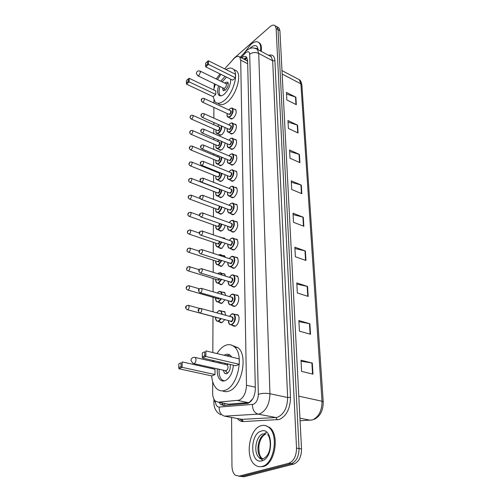 <?xml version="1.0" encoding="UTF-8"?>
<svg xmlns="http://www.w3.org/2000/svg" width="502" height="502" viewBox="0 0 502 502"><rect width="100%" height="100%" fill="white"/><g stroke="black" fill="none" stroke-linecap="round" stroke-linejoin="round"><path stroke-width="0.75" d="M224.689 319.705L222.179 322.535L219.769 322.278L219.355 321.788M224.84 299.863L222.141 303.202L219.707 302.988L219.305 302.499M224.959 280.555L222.104 284.37L219.656 284.201L219.255 283.712M225.04 261.762L222.066 266.022L219.606 265.903L219.211 265.407M225.097 243.451L222.035 248.139L219.562 248.07L219.173 247.574M225.134 225.618C224.513 227.971 223.472 229.671 221.997 230.707L219.518 230.682L219.136 230.186M225.147 208.23C224.589 210.721 223.528 212.547 221.966 213.708L219.481 213.726L219.104 213.231M225.141 191.281C224.658 193.885 223.585 195.83 221.934 197.123L219.443 197.192L219.073 196.696M225.116 174.746C224.72 177.444 223.647 179.509 221.903 180.94L219.412 181.053L219.048 180.557M225.078 158.613C224.783 161.387 223.716 163.564 221.871 165.139L219.38 165.302L219.023 164.807M225.015 142.863C224.846 145.687 223.785 147.971 221.84 149.715L219.349 149.929L219.004 149.427M224.934 127.477C224.909 130.325 223.867 132.716 221.809 134.655L219.324 134.912L218.979 134.41M235.043 257.099L237.258 257.457C239.059 261.122 238.212 264.629 234.716 267.974L232.106 267.817L231.698 267.309M234.949 238.958L237.063 239.322C238.789 242.861 237.935 246.294 234.516 249.619L231.899 249.513L231.497 248.998M234.861 221.282L236.881 221.646C238.519 225.065 237.666 228.423 234.321 231.729L231.692 231.673L231.303 231.165M234.767 204.057L236.693 204.421C238.262 207.715 237.408 211.009 234.133 214.298L231.497 214.298L231.115 213.783M235.131 275.717L237.446 276.069C239.341 279.871 238.5 283.454 234.923 286.824L232.326 286.617L231.911 286.109M235.294 314.484L237.841 314.81C240.376 316.844 238.645 324.731 235.35 326.074L232.79 325.767L232.363 325.265M235.212 294.837L237.641 295.182C240.075 297.153 238.343 304.777 235.137 306.182L232.552 305.925L232.137 305.423M234.666 187.259L236.511 187.616C238.011 190.804 237.157 194.036 233.945 197.305L231.309 197.349L230.933 196.834M234.572 170.868L236.335 171.226C237.766 174.313 236.906 177.482 233.763 180.733L231.127 180.827L230.757 180.312M234.472 154.886L236.153 155.237C237.528 158.218 236.668 161.33 233.587 164.562L230.951 164.706L230.587 164.192M234.365 139.28L235.984 139.625C237.295 142.518 236.436 145.567 233.411 148.787L230.782 148.981L230.424 148.466M234.265 124.044L235.808 124.383C237.063 127.188 236.21 130.187 233.248 133.381L230.619 133.626L230.267 133.112M234.158 109.172L235.639 109.499C236.844 112.216 235.99 115.165 233.079 118.34L230.462 118.641L230.117 118.121M226.283 403.708L228.579 404.16L248.132 402.585L249.387 402.284L252.826 398.726M212.71 381.771L212.66 392.978C212.697 396.705 213.601 399.416 215.371 401.117L218.383 402.165L239.096 400.207C243.677 397.766 246.137 392.784 246.488 385.272L240.696 60.158L239.699 56.971C238.18 55.659 236.178 56.293 233.694 58.885L224.645 68.856M247.618 60.792L246.526 60.365L247.637 61.42M214.36 83.771L213.977 88.396M213.927 100.187L213.915 103.023M213.896 107.415L213.852 118.108M213.833 122.519L213.821 124.703M213.802 128.958L213.783 133.563M213.764 137.994L213.758 139.725M213.739 143.992L213.714 149.401M213.695 153.85L213.689 155.105M213.67 159.398L213.645 165.641M213.626 170.103L213.62 170.862M213.601 175.173L213.57 182.289M213.532 191.331L213.501 199.363M213.463 207.897L213.425 216.883M213.388 224.883L213.344 234.867M213.312 242.303L213.262 253.328M213.237 260.168L213.181 272.297M213.155 278.51L213.099 291.781M213.074 297.335L213.011 311.805M212.992 316.668L212.835 352.561M212.804 360.417L212.798 361.54M220.039 73.932L216.211 78.946M222.235 311.265L224.614 311.554L225.781 315.331M222.323 292.164L224.595 292.465L225.687 295.483M222.399 273.559L224.57 273.866L225.555 276.15M222.468 255.424L224.551 255.744L225.367 257.306M222.53 237.753L224.526 238.073L225.084 238.921M223.114 220.391L224.557 220.911M219.079 402.297L220.66 404.461L223.66 405.503L247.938 403.401C252.556 400.985 255.029 396.022 255.336 388.51L247.605 60.334L246.589 57.172C245.365 56.036 243.715 56.306 241.644 57.981M231.547 61.25L234.064 58.226L269.875 26.832C272.109 24.962 273.879 24.617 275.184 25.797L276.15 28.57L296.525 448.123C296.381 456.13 293.789 461.187 288.757 463.296L239.203 476.116L235.356 475.237C233.204 473.348 232.068 470.255 231.962 465.969L231.579 417.438M277.801 27.271L278.936 27.911L279.915 30.685L301.533 448.957C301.413 456.927 298.828 461.953 293.789 464.055L244.116 476.762L238.833 476.191L241.663 476.436L291.279 463.679L241.663 476.436L239.203 476.116M301.533 448.957L299.035 448.543C298.903 456.525 296.318 461.57 291.279 463.679C296.318 461.57 298.903 456.525 299.035 448.543L278.039 29.631L299.035 448.543L296.525 448.123M275.931 26.217L277.066 26.857L278.039 29.631L277.066 26.857L275.931 26.217M243.627 59.004L246.865 57.51M223.905 405.484L221.558 402.786M286.523 94.006L295.873 97.175L286.435 92.393L286.849 99.942L296.337 104.686L295.873 97.175M288.054 122.093L297.598 125.161L287.966 120.53L288.399 128.43L298.088 133.011L297.598 125.161M289.654 151.491L299.412 154.434L289.566 149.979L290.018 158.249L299.92 162.654L299.412 154.434M291.323 182.282L301.307 185.094L291.248 180.833L291.718 189.505L301.834 193.709L301.307 185.094M301.056 361.208L312.3 363.065L301.005 360.21L301.614 371.405L312.984 374.153L312.3 363.065M298.903 321.656L309.872 323.752L298.847 320.546L299.424 331.157L310.525 334.269L309.872 323.752M296.864 284.132L307.569 286.441L296.801 282.921L297.347 292.992L308.184 296.425L307.569 286.441M294.925 248.49L305.373 250.981L294.856 247.185L295.377 256.754L305.963 260.475L305.373 250.981M293.08 214.58L303.29 217.24L293.005 213.199L293.501 222.304L303.848 226.283L303.29 217.24M244.116 476.762L241.286 476.517M261.002 425.74C263.795 424.874 266.374 425.407 268.752 427.34C278.999 434.606 274.111 464.262 262.088 466.452C259.478 467.098 257.087 466.553 254.903 464.808C244.618 457.309 249.262 428.652 261.002 425.74M265.326 425.552L269.674 427.509C279.928 434.77 275.052 464.4 263.023 466.584L259.427 466.697M217.027 353.565C219.412 349.656 222.116 346.982 225.134 345.545C228.586 344.021 231.673 344.46 234.403 346.869C244.405 354.632 237.929 386.308 225.31 390.223C222.079 391.422 219.217 390.932 216.726 388.749C213.827 385.994 212.151 381.708 211.7 375.904M232.621 345.583L238.143 347.804C248.201 355.56 241.782 387.13 229.132 391.02C226.747 391.924 224.519 391.867 222.461 390.863M233.374 365.199C232.621 372.948 229.922 378.094 225.272 380.648C223.365 381.382 221.677 381.106 220.202 379.807C217.924 377.517 216.971 373.883 217.347 368.92M218.709 362.908L219.117 361.886M224.118 355.265L225.172 354.688C227.149 353.841 228.918 354.098 230.474 355.472L231.748 357.091M204.703 355.742L204.747 351.764L202.337 352.881L202.293 356.847L204.703 355.742L205.858 356.476L202.475 358.02L235.808 365.763L239.266 364.308L239.19 358.874L205.908 350.904L205.858 356.476L239.266 364.308M211.944 368.6L212.064 367.728M213.444 361.691L213.783 360.649M180.984 366.604L181.078 362.745L178.844 363.781L178.743 367.633L180.984 366.604L182.075 367.32L178.938 368.75L211.769 375.916L214.981 374.561L214.994 369.284L182.213 361.911L182.075 367.32L214.981 374.561M202.337 352.881L204.747 351.764M178.844 363.781L181.078 362.745M178.938 368.75L178.743 367.633M202.475 358.02L202.293 356.847M226.12 355.742L230.085 355.152M225.329 363.329L224.639 364.283M223.29 370.256L224.551 373.293L226.822 373.657C229.615 371.731 230.719 368.663 230.123 364.446M224.294 380.949L221.922 379.788C219.725 377.579 218.79 374.09 219.129 369.321M220.491 363.322L220.899 362.3M193.973 363.643L226.182 370.827C228.115 369.102 228.517 367.131 227.381 364.916L226.923 364.653L228.598 364.088M245.296 51.618L250.862 44.377C254.288 41.497 257.037 40.976 259.095 42.814C260.582 44.446 261.046 47.169 260.488 50.984M258.561 42.356L259.798 43.191C261.291 44.822 261.755 47.546 261.197 51.367M226.032 69.552C229.163 67.613 231.679 67.563 233.568 69.401C238.896 74.051 232.966 93.849 224.174 100.588C220.353 103.594 217.322 104.046 215.082 101.944L213.093 96.66M233.995 69.615L236.63 70.945C241.989 75.601 236.084 95.349 227.274 102.05C223.446 105.037 220.403 105.483 218.15 103.374M230.688 79.184C230.663 84.945 228.485 89.983 224.149 94.282C221.915 96.064 220.133 96.34 218.816 95.104C217.316 93.253 217.247 90.153 218.602 85.817M220.767 81.167L225.028 76.392M207.546 63.98L207.571 61.395L205.625 63.164L205.594 65.743L207.546 63.98L208.481 64.413L205.738 66.879L232.683 80.163L235.463 77.81L235.419 74.246L208.512 60.798L208.481 64.413L235.463 77.81M213.62 89.927L215.333 84.236M217.498 79.573L220.918 74.365M188.225 81.437L188.288 78.896L186.455 80.565L186.386 83.1L188.225 81.437L189.116 81.87L186.537 84.192L213.155 96.691L215.778 94.47L215.785 90.956L189.204 78.312L189.116 81.87L215.778 94.47M188.288 78.896L189.204 78.312M186.537 84.192L186.386 83.1M207.571 61.395L208.512 60.798M205.738 66.879L205.594 65.743M222.173 81.851L226.521 77.126M222.593 87.737L223.039 90.423L225.417 90.053C228.008 87.122 228.793 84.468 227.776 82.096L225.379 82.485L224.752 83.106M220.811 95.869L220.252 95.43C218.803 93.648 218.721 90.667 220.014 86.495M198.058 75.915L223.622 88.233L224.896 88.032C226.27 86.463 226.691 85.051 226.151 83.79L225.781 83.608M248.132 402.585L237.791 400.508M246.488 57.943L245.334 59.889M224.463 403.351L224.921 405.403M255.305 387.18L246.488 385.272M228.579 404.16L218.383 402.165M247.687 63.76L240.696 60.158M215.377 401.123C215.584 404.976 216.845 406.959 219.167 407.072L253.359 404.323C256.491 402.704 258.147 399.366 258.348 394.308L249.701 54.247C249.381 51.48 248.019 50.997 245.616 52.792L241.073 57.686M255.474 48.387L257.363 49.321L258.718 53.419L269.944 393.737C269.599 403.897 266.261 410.567 259.929 413.748L258.122 414.112L275.893 417.52L277.719 417.175C284.094 414.075 287.401 407.524 287.64 397.515L272.693 60.83L271.268 56.739L269.536 55.81M268.626 55.327C272.379 54.172 274.481 55.935 274.927 60.629L290.501 397.371L287.64 397.515L269.944 393.737C265.771 393.035 261.906 393.229 258.348 394.308M245.616 51.367L245.051 51.976L244.932 53.463M290.501 397.371C290.244 408.647 286.523 416.02 279.325 419.49L243.275 421.58C240.998 421.649 239.052 420.632 237.446 418.517M288.757 463.296L293.789 464.055M276.15 28.57L279.915 30.685M243.093 421.586L239.818 418.957M270.534 56.343L270.867 56.23M252.462 404.518C252.418 409.663 254.301 412.864 258.122 414.112L224.589 416.152L241.958 419.352L275.893 417.52L277.273 419.873M239.467 418.894L241.958 419.352L243.275 421.58M249.701 54.247C252.443 52.308 255.449 52.032 258.718 53.419L272.693 60.83L274.927 60.629M215.251 401.004L213.89 402.171C213.833 408 216.117 412.205 220.736 414.796M219.167 407.072C219.06 411.947 220.867 414.972 224.589 416.152M244.135 59.267L245.447 57.843M300.077 420.764L312.42 419.942C318.764 417.018 321.964 410.774 322.014 401.217L323.219 401.933C323.238 410.529 320.232 416.346 314.196 419.377M310.587 420.268L299.945 418.185M281.98 70.587L299.305 79.699C300.478 80.194 301.344 82.021 301.897 85.183L300.886 83.834L299.305 79.699L297.466 78.732M298.809 396.185L322.014 401.217L300.886 83.834L282.155 74.051M302.907 217.121L303.465 226.132M304.984 250.868L305.567 260.337M307.168 286.335L307.782 296.299M309.464 323.658L310.11 334.15M311.88 362.977L312.564 374.053M300.93 184.968L301.457 193.552M299.041 154.302L299.55 162.491M297.24 125.017L297.724 132.842M295.521 97.03L295.979 104.51M261.147 431.124C272.988 426.449 274.123 458.15 261.937 460.823C250.046 464.557 249.519 433.979 261.147 431.124M262.828 458.784L261.435 457.949C255.148 453.419 257.972 435.893 265.175 434.211M262.866 458.778L259.283 457.623C253.002 453.086 255.844 435.529 263.042 433.841M262.621 460.598L260.262 457.768M263.826 433.979L266.662 432.228M227.381 364.916L195.403 357.518C192.906 356.997 191.413 357.964 190.917 360.417L192.937 363.41L194.111 363.592C195.247 362.883 195.887 361.559 196.031 359.601L195.403 357.518L194.312 357.298M254.69 48.167L257.369 48.65L257.532 49.409M249.814 48.55L250.944 47.452C255.047 44.352 257.438 45.105 258.103 49.717M256.867 48.901L257.388 48.851M226.151 83.79L200.235 71.171C198.127 70.456 196.828 71.177 196.338 73.336L197.7 75.746L198.93 75.507L200.486 72.087L199.865 70.995M232.451 313.731L234.321 314.214C236.26 318.067 235.482 321.594 231.98 324.8L229.583 324.518L228.278 320.678M228.354 320.703C228.51 323.79 229.615 325.014 231.667 324.355C235.927 322.522 235.796 311.83 231.579 314.214L229.533 316.367M231.372 316.875L231.604 316.737C233.731 317.377 233.744 319.071 231.648 321.807L230.198 321.198M200.154 313.035L231.334 321.362C232.733 320.075 233.047 318.663 232.269 317.126L231.547 316.925M200.386 312.941L199.457 312.846C197.876 310.945 197.763 309.634 199.112 308.912L201.384 308.598C202.105 310.154 201.773 311.604 200.386 312.941M198.798 309.903L198.786 310.644L198.798 309.903M200.637 308.416L231.566 316.931M232.395 294.046L234.17 294.53C236.015 298.238 235.231 301.683 231.805 304.871L229.389 304.632L228.165 300.823M228.234 300.849C228.347 303.948 229.433 305.141 231.497 304.432C235.702 302.493 235.576 292.095 231.416 294.567L229.477 296.594M231.265 297.121L231.435 297.021C233.537 297.567 233.549 299.211 231.478 301.953L230.029 301.369M200.367 292.766L231.171 301.514C232.539 300.234 232.853 298.853 232.112 297.372L231.435 297.171M200.649 292.66L199.714 292.578C198.19 290.683 198.077 289.403 199.376 288.732L201.653 288.412C202.337 289.911 202.005 291.329 200.649 292.66M199.087 289.667L199.074 290.388L199.087 289.667M200.951 288.236L231.453 297.178M232.338 274.889L234.02 275.366C235.777 278.936 234.986 282.306 231.635 285.481L229.207 285.287L228.052 281.509M228.121 281.528C228.184 284.634 229.257 285.807 231.334 285.042C235.476 283.009 235.356 272.887 231.253 275.435L229.414 277.355M231.158 277.895L231.271 277.826C233.342 278.29 233.361 279.89 231.315 282.626L229.866 282.068M200.58 273.057L231.014 282.193C232.351 280.919 232.664 279.576 231.962 278.146L231.328 277.951M200.907 272.931L199.965 272.868C198.491 270.986 198.378 269.731 199.633 269.103L201.911 268.783C202.563 270.227 202.231 271.607 200.907 272.931M199.363 269.988L199.35 270.685L199.363 269.988M201.258 268.601L231.347 277.957M232.282 256.233L233.869 256.704C235.545 260.149 234.748 263.443 231.472 266.593L229.031 266.455C228.008 265.163 227.644 263.914 227.952 262.703M228.015 262.722C228.027 265.834 229.081 266.982 231.177 266.167C235.262 264.046 235.143 254.188 231.096 256.811L229.358 258.624M231.052 259.176L231.115 259.139C233.16 259.515 233.173 261.078 231.158 263.814L229.715 263.274M200.781 253.886L230.857 263.387C232.162 262.119 232.482 260.802 231.811 259.427L231.215 259.233M201.158 253.736L200.21 253.698C198.679 252.299 198.566 251.069 199.89 250.009L202.168 249.682C202.789 251.069 202.45 252.424 201.158 253.736M199.633 250.837L199.62 251.521L199.633 250.837M201.553 249.5L231.234 259.239M232.225 238.061L233.719 238.525C235.319 241.851 234.516 245.076 231.315 248.208L228.868 248.113C227.889 246.959 227.55 245.716 227.852 244.392M227.914 244.411C227.883 247.53 228.918 248.653 231.02 247.781C235.055 245.572 234.936 235.978 230.945 238.67L229.301 240.376M230.945 240.947L230.964 240.935C232.978 241.236 232.991 242.755 231.002 245.491L229.565 244.976M200.988 235.225L230.707 245.064C231.987 243.809 232.307 242.522 231.667 241.192L231.108 241.004M201.402 235.055L200.449 235.036C198.961 233.637 198.855 232.426 200.135 231.416L202.413 231.089C203.003 232.426 202.664 233.75 201.402 235.055M199.896 232.206L199.884 232.865L199.896 232.206M201.835 230.914L231.127 241.01M232.162 220.353L233.568 220.811C235.099 224.017 234.296 227.18 231.158 230.292L228.705 230.242L227.952 228.699M227.814 226.571C227.739 229.696 228.755 230.794 230.87 229.872C234.848 227.582 234.735 218.232 230.794 220.993L229.245 222.606M230.845 223.183C232.802 223.453 232.809 224.94 230.851 227.638L229.414 227.149M201.183 217.052L230.562 227.218C231.811 225.969 232.131 224.708 231.522 223.428L202.645 212.986C203.21 214.279 202.877 215.571 201.635 216.87L200.681 216.877C199.244 215.465 199.137 214.279 200.373 213.319L202.645 212.986L202.111 212.81M200.154 214.059L200.141 214.705L200.154 214.059M232.1 203.097L233.424 203.542C234.886 206.642 234.076 209.736 231.008 212.835L228.548 212.835C227.638 211.744 227.343 210.526 227.663 209.171M227.72 209.19C227.601 212.315 228.605 213.388 230.725 212.415C234.647 210.056 234.541 200.938 230.65 203.762L229.188 205.28M230.738 205.87C232.633 206.134 232.621 207.59 230.707 210.244L229.276 209.773M201.377 199.357L229.433 209.83L230.418 209.823C231.642 208.587 231.962 207.345 231.378 206.109L230.895 205.927M201.867 199.156L200.913 199.181C199.507 197.763 199.407 196.596 200.612 195.686L202.877 195.353C203.417 196.602 203.078 197.87 201.867 199.156M200.398 196.389L200.392 197.022L200.398 196.389M202.375 195.184L230.907 205.933M232.031 186.267L233.279 186.706C234.672 189.7 233.869 192.73 230.864 195.811L228.397 195.862C227.626 195.284 227.35 194.067 227.575 192.222M227.626 192.247C227.469 195.372 228.454 196.42 230.581 195.403C234.459 192.969 234.352 184.083 230.506 186.964L229.125 188.394M230.638 188.99C232.47 189.248 232.445 190.678 230.562 193.283L229.138 192.831M201.572 182.119L229.288 192.893L230.28 192.868C231.478 191.638 231.798 190.421 231.24 189.229L230.788 189.047M202.093 181.9L201.133 181.944C199.771 180.532 199.67 179.383 200.838 178.505L203.103 178.172C203.617 179.377 203.279 180.62 202.093 181.9M200.643 179.176L200.637 179.791L200.643 179.176M202.632 178.009L230.801 189.053M231.962 169.852L233.141 170.285C234.472 173.177 233.662 176.152 230.719 179.214L228.259 179.314C227.513 178.787 227.255 177.582 227.488 175.7M227.538 175.725C227.343 178.85 228.31 179.873 230.437 178.806C234.265 176.309 234.164 167.643 230.368 170.573L229.069 171.929M230.537 172.525C232.307 172.776 232.269 174.181 230.424 176.742L229.006 176.315M201.76 165.315L229.157 176.371L230.142 176.334C231.315 175.104 231.642 173.918 231.108 172.763L230.682 172.588M202.312 165.083L201.352 165.152C200.028 163.727 199.934 162.598 201.064 161.763C201.133 161.305 201.886 161.192 203.316 161.431C203.812 162.592 203.473 163.809 202.312 165.083M200.882 162.397L200.875 162.999L200.882 162.397M202.883 161.267L230.694 172.594M231.893 153.838L232.997 154.258C234.271 157.057 233.468 159.981 230.581 163.024L228.115 163.169C227.387 162.661 227.149 161.468 227.406 159.586M227.456 159.605C227.218 162.73 228.165 163.734 230.305 162.623C234.083 160.063 233.982 151.604 230.236 154.591L229.012 155.865M230.437 156.467C232.15 156.706 232.1 158.086 230.286 160.602L228.881 160.201M201.948 148.931L229.025 160.263L230.01 160.201C231.165 158.983 231.485 157.81 230.976 156.693L203.53 145.103C204 146.226 203.661 147.419 202.526 148.686L201.566 148.774C200.279 147.356 200.185 146.239 201.283 145.436C201.384 144.965 202.137 144.852 203.53 145.103L203.122 144.946M201.114 146.044L201.101 146.628L201.114 146.044M231.817 138.213L232.859 138.615C234.083 141.326 233.273 144.193 230.443 147.224L227.983 147.419C227.274 146.954 227.055 145.768 227.324 143.861M227.375 143.879C227.099 147.004 228.027 147.983 230.167 146.822C233.901 144.206 233.806 135.954 230.104 138.985L228.956 140.19M230.336 140.792C231.993 141.024 231.93 142.38 230.154 144.858L228.755 144.482M202.13 132.961L228.893 144.538L229.878 144.457C231.008 143.246 231.334 142.097 230.845 141.018L230.474 140.855M202.733 132.697L201.773 132.804C200.518 131.386 200.423 130.288 201.497 129.516C201.616 129.033 202.362 128.92 203.737 129.177C204.182 130.269 203.85 131.436 202.733 132.697M201.34 130.087L201.327 130.658L201.34 130.087M203.354 129.027L230.487 140.861M231.748 122.952L232.721 123.348C233.888 125.971 233.085 128.794 230.311 131.8L227.858 132.039C227.168 131.631 226.967 130.451 227.249 128.512M227.293 128.531C226.986 131.649 227.895 132.61 230.041 131.411C233.725 128.738 233.631 120.681 229.972 123.756L228.893 124.891M230.236 125.494C231.842 125.713 231.773 127.044 230.023 129.485L228.636 129.133M202.312 117.374L228.768 129.19L229.753 129.096C230.864 127.885 231.184 126.761 230.719 125.713L230.368 125.556M202.933 117.098L201.98 117.223C200.756 115.793 200.662 114.713 201.71 113.979C201.829 113.49 202.57 113.377 203.937 113.647C204.364 114.694 204.032 115.849 202.933 117.098M201.559 114.525L201.547 115.084L201.559 114.525M203.58 113.496L230.38 125.563M231.673 108.055L232.589 108.438C233.706 110.98 232.903 113.753 230.18 116.746L227.732 117.029C227.061 116.652 226.879 115.485 227.174 113.527M227.218 113.546C226.873 116.665 227.77 117.6 229.91 116.357C233.555 113.634 233.461 105.765 229.847 108.884L228.837 109.951M230.142 110.559C231.692 110.766 231.61 112.071 229.897 114.481L228.523 114.149M202.488 102.17L228.648 114.205L229.627 114.092C230.719 112.894 231.039 111.783 230.594 110.766L230.267 110.616M203.128 101.881L202.18 102.025C200.982 100.588 200.894 99.521 201.917 98.819C202.049 98.323 202.789 98.21 204.132 98.48C204.54 99.503 204.207 100.632 203.128 101.881M201.773 99.34L201.766 99.885L201.773 99.34M203.799 98.342L230.28 110.622M219.43 310.518L221.15 310.964L222.235 314.352M221.144 318.739L218.853 321.286L216.6 321.048L215.364 317.308M215.433 317.327C215.559 320.326 216.594 321.5 218.552 320.853L220.623 318.601M221.708 314.208C221.476 311.384 220.428 310.311 218.558 311.002L216.745 312.84M218.91 318.13L217.184 317.804M187.535 309.747L218.238 317.948M188.062 305.254L188.746 305.417C189.423 306.923 189.097 308.335 187.767 309.652L186.888 309.571C185.338 307.983 185.219 306.703 186.537 305.749L188.746 305.417L199.809 308.473M186.211 307.419L186.223 306.697L186.211 307.419M218.715 313.38L219.713 313.656M219.543 291.38L221.175 291.825L222.179 294.448M221.357 298.853L218.859 301.915L216.588 301.721L215.421 298.012M215.49 298.031C215.565 301.037 216.594 302.191 218.558 301.489L220.855 298.709M221.639 294.291C221.25 291.982 220.227 291.179 218.565 291.894L217.291 293.011M219.38 298.282L218.565 299.073L217.197 298.521M187.917 290.056L217.353 298.571L218.263 298.646L218.847 298.125M188.532 285.644L189.179 285.807C189.825 287.257 189.499 288.637 188.194 289.949L187.315 289.886C185.903 288.945 185.79 287.696 186.964 286.14L189.179 285.807L199.319 288.782M186.656 287.734L186.675 287.037L186.656 287.734M219.65 272.737L221.194 273.182L222.072 275.065M221.526 279.501L218.866 283.053L216.575 282.896L215.477 279.219M215.54 279.237C215.578 282.249 216.588 283.379 218.571 282.626L221.037 279.35M221.501 274.889C220.987 273.119 220.014 272.58 218.577 273.283L217.912 273.772M219.681 278.93L218.571 280.279L217.203 279.746M188.294 270.898L217.36 279.796L218.276 279.852L219.186 278.779M188.99 266.556L189.593 266.719C190.214 268.118 189.888 269.467 188.614 270.766L187.723 270.722C186.336 270.22 186.223 268.997 187.378 267.051L189.593 266.719L199.143 269.681M187.095 268.583L187.108 267.899L187.095 268.583M219.75 254.57L221.213 255.01L221.884 256.164M221.658 260.663L218.872 264.673L216.569 264.56L215.797 263.067M215.596 260.933C215.596 263.952 216.588 265.056 218.583 264.253L221.181 260.507M221.256 255.957C220.673 254.796 219.807 254.514 218.659 255.104M219.882 260.086L218.583 261.962L217.215 261.454M188.658 252.242L217.366 261.504L218.288 261.542L219.405 259.929M189.436 247.969L190.001 248.139C190.597 249.481 190.264 250.799 189.016 252.092L188.124 252.067C186.769 251.546 186.656 250.347 187.786 248.471L190.001 248.139L199.162 251.125M187.522 249.933L187.535 249.274L187.522 249.933M219.845 236.869L221.545 237.697M221.758 242.315L218.878 246.764L216.569 246.695L215.596 243.075M215.653 243.093C215.609 246.118 216.588 247.197 218.59 246.344L221.294 242.152M220.623 237.383L219.782 237.088M220.008 241.713L218.59 244.116L217.228 243.627M189.016 234.07L217.379 243.677L218.301 243.702L219.537 241.556M189.869 229.872L190.402 230.035C190.961 231.334 190.635 232.621 189.411 233.907L188.514 233.901C187.196 233.367 187.083 232.188 188.187 230.368L190.402 230.035L199.332 233.091M187.936 231.773L187.949 231.127L187.936 231.773M221.84 224.438C221.263 226.684 220.278 228.31 218.885 229.301L216.563 229.282L215.653 225.687M215.709 225.705C215.622 228.73 216.588 229.79 218.596 228.893L221.376 224.268M220.071 223.804L218.602 226.716L217.24 226.245M189.367 216.368L217.385 226.302L218.314 226.308L219.581 223.628M190.289 212.233L190.785 212.396C191.325 213.645 190.992 214.912 189.8 216.193L188.896 216.205C187.56 215.283 187.453 214.122 188.576 212.735L190.785 212.396L199.645 215.571M188.338 214.084L188.357 213.45L188.338 214.084M221.89 207.012C221.382 209.403 220.378 211.154 218.885 212.277L216.563 212.302C215.891 211.944 215.609 210.752 215.716 208.732M215.766 208.75C215.64 211.781 216.588 212.817 218.608 211.869C220.033 210.79 220.974 209.114 221.432 206.843M220.045 206.328L218.608 209.748L217.253 209.303M189.706 199.118L217.397 209.353L218.326 209.34L219.499 206.121M190.697 195.046L191.162 195.203C191.676 196.414 191.344 197.656 190.17 198.924L189.273 198.955C187.968 198.02 187.861 196.884 188.953 195.542L191.162 195.203L200.21 198.585M188.733 196.84L188.746 196.226L188.733 196.84M221.922 190.026C221.489 192.53 220.485 194.406 218.891 195.667L216.569 195.736C215.904 195.391 215.64 194.211 215.772 192.197M215.822 192.216C215.659 195.24 216.588 196.257 218.615 195.265C220.14 194.042 221.093 192.241 221.464 189.85M219.857 189.223C220.265 190.653 219.851 191.971 218.615 193.195L217.272 192.768M190.045 182.301L217.404 192.824L218.339 192.793C219.499 191.576 219.813 190.39 219.28 189.229L191.526 178.442C192.015 179.609 191.689 180.827 190.54 182.088L189.637 182.144C188.363 181.191 188.256 180.074 189.323 178.781L191.093 178.285M189.116 180.03L189.128 179.427L189.116 180.03M221.934 173.46C221.595 176.058 220.585 178.053 218.897 179.459L216.569 179.572C215.916 179.239 215.672 178.072 215.829 176.058M215.879 176.077C215.678 179.107 216.594 180.105 218.621 179.063C220.259 177.683 221.206 175.756 221.47 173.272M218.765 172.933C220.453 173.165 220.409 174.533 218.627 177.043L217.284 176.641M190.377 165.898L217.416 176.691L218.351 176.641C219.487 175.436 219.801 174.269 219.292 173.146L218.897 172.983M191.475 161.945L191.883 162.096C192.348 163.225 192.021 164.418 190.898 165.673L189.988 165.742C188.746 164.775 188.645 163.671 189.687 162.435C189.75 161.995 190.478 161.882 191.883 162.096L218.91 172.989M189.492 163.639L189.505 163.05L189.492 163.639M217.805 171.791L217.36 172.368M221.922 157.289C221.702 159.956 220.698 162.071 218.903 163.639L216.575 163.803C215.935 163.476 215.703 162.315 215.891 160.314M215.935 160.333C215.697 163.357 216.594 164.33 218.634 163.244C220.384 161.694 221.319 159.642 221.445 157.095M218.803 157.239C220.441 157.459 220.384 158.808 218.634 161.274L217.303 160.897M190.697 149.897L217.429 160.947L218.364 160.885C219.481 159.68 219.794 158.538 219.305 157.446L218.935 157.295M191.846 146L192.228 146.151C192.674 147.243 192.348 148.41 191.243 149.659L190.34 149.747C189.116 148.774 189.022 147.682 190.038 146.49C190.132 146.032 190.86 145.919 192.228 146.151L218.947 157.302M189.856 147.644L189.869 147.073L189.856 147.644M218.226 155.745L217.441 156.668M221.884 141.501C221.809 144.218 220.817 146.446 218.91 148.197L216.582 148.397C215.948 148.09 215.741 146.935 215.948 144.94M215.992 144.959C215.716 147.983 216.6 148.931 218.64 147.808C220.516 146.051 221.438 143.879 221.395 141.294M218.677 140.114L217.517 141.344M218.841 141.915C220.428 142.129 220.365 143.453 218.64 145.881L217.316 145.524M191.017 134.285L217.441 145.574L218.376 145.492C219.468 144.3 219.782 143.17 219.318 142.116L192.561 130.589C192.994 131.643 192.668 132.792 191.582 134.034L190.678 134.141C189.505 133.187 189.405 132.12 190.383 130.928C190.484 130.457 191.206 130.344 192.561 130.589L192.21 130.445M190.214 132.039L190.227 131.486L190.214 132.039M221.809 126.084C221.915 128.807 220.949 131.147 218.91 133.112L216.588 133.363C215.979 133.149 215.785 132.007 216.004 129.924M216.042 129.943C215.741 132.967 216.607 133.896 218.646 132.729C220.679 130.715 221.558 128.418 221.288 125.851M219.161 124.898L217.592 126.378M218.878 126.95C220.416 127.15 220.34 128.449 218.646 130.846L217.335 130.507M191.325 119.043L217.454 130.564L218.383 130.464C219.462 129.271 219.776 128.167 219.324 127.15L192.893 115.391C193.301 116.42 192.975 117.55 191.915 118.779L191.011 118.905C189.863 117.951 189.769 116.897 190.722 115.736C190.835 115.259 191.557 115.146 192.893 115.391L192.561 115.253M190.559 116.809L190.572 116.263L190.559 116.809M219.769 322.278L221.564 322.761M232.796 325.773L234.735 326.294L232.79 325.767M219.707 302.988L221.401 303.472M219.656 284.201L221.244 284.684M219.606 265.903L221.1 266.374M219.562 248.07L220.962 248.534M219.518 230.682L220.83 231.14M219.481 213.726L220.711 214.178M219.443 197.192L220.598 197.631M219.412 181.053L220.491 181.486M219.38 165.302L220.391 165.723M219.349 149.929L220.296 150.33M219.324 134.912L220.209 135.295M232.106 267.817L233.712 268.332M231.899 249.513L233.405 250.021M231.692 231.673L233.104 232.175M231.497 214.298L232.815 214.781M232.326 286.617L234.045 287.138M232.552 305.925L234.384 306.452M231.309 197.349L232.539 197.826M231.127 180.827L232.282 181.291M230.951 164.706L232.031 165.158M230.782 148.981L231.786 149.414M230.619 133.626L231.56 134.047M230.462 118.641L231.34 119.037M246.902 57.567L244.882 59.656M247.222 60.867L239.699 56.971M269.505 55.797C270.779 56.067 271.362 56.381 271.268 56.739L257.363 49.321C253.573 47.728 251.515 46.623 246.08 50.922L240.232 57.247M275.184 25.797L278.936 27.911M213.902 399.134L213.89 402.171M223.152 404.945L220.66 404.461M301.897 85.183L323.219 401.933M268.752 427.34L269.674 427.509M267.71 434.826C270.685 436.74 273.038 454.925 262.533 459.041C260.77 459.035 259.691 458.564 259.283 457.623L261.435 457.949C260.456 455.534 258.988 456.77 258.825 446.529C259.835 439.721 262.251 435.504 266.079 433.885M234.403 346.869L238.143 347.804M224.551 373.293L226.578 373.745M225.291 370.846L227.601 373.193M259.095 42.814L259.798 43.191M233.568 69.401L236.63 70.945M218.816 95.104L220.416 95.863M223.039 90.423L223.741 90.762M225.944 83.646L228.284 83.476M223.641 88.252L225.047 90.329M229.464 316.348L231.642 314.014L234.321 314.214L238.262 315.312M231.403 325.007L235.356 326.068M229.408 296.575L231.472 294.373L234.17 294.53L238.061 295.684M231.102 305.128L235.005 306.245M229.351 277.336L231.309 275.259C232.677 274.732 233.581 274.77 234.02 275.366L237.86 276.577M230.813 285.776L234.666 286.949M229.295 258.599L231.146 256.641L233.869 256.704L237.666 257.965M230.537 266.932L234.34 268.162M229.238 240.358L230.989 238.506C232.407 237.86 233.317 237.866 233.719 238.525L237.465 239.837M230.274 248.584L234.032 249.858M228.705 230.242C227.908 229.703 227.588 228.473 227.751 226.553M229.182 222.581L230.838 220.836C232.344 220.158 233.254 220.152 233.568 220.811L237.277 222.166M230.016 230.713L233.731 232.024M229.132 205.262L230.694 203.617C232.263 202.908 233.173 202.883 233.424 203.542L237.082 204.935M229.778 213.287L233.443 214.649M229.075 188.375L230.55 186.819C232.156 186.085 233.066 186.047 233.279 186.706L236.894 188.137M229.546 196.307L233.166 197.7M229.019 171.91L230.405 170.442C231.943 169.676 232.853 169.626 233.141 170.285L236.706 171.747M229.332 179.741L232.903 181.172M228.962 155.846L230.267 154.465C231.987 153.668 232.897 153.599 232.997 154.258L236.524 155.758M229.119 163.583L232.652 165.051M228.906 140.171L230.136 138.866C231.579 138.025 232.489 137.943 232.859 138.615L236.342 140.146M228.918 147.82L232.413 149.32M228.849 124.872L230.004 123.643C231.497 122.77 232.401 122.67 232.721 123.348L236.166 124.91M228.73 132.428L232.175 133.959M228.793 109.932L229.878 108.771C231.422 107.867 232.326 107.761 232.589 108.438L235.99 110.026M228.548 117.405L231.955 118.961M225.028 312.043L221.15 310.964L218.621 310.807L216.676 312.821M218.276 321.5L222.166 322.541M224.996 292.955L221.175 291.825L218.621 291.706L217.209 292.992M218.163 302.173L222.003 303.271M224.971 274.362L221.194 273.182C220.817 272.624 219.964 272.599 218.627 273.107L217.818 273.741M218.063 283.348L221.853 284.496M224.94 256.24L221.213 255.01C220.893 254.458 220.033 254.445 218.634 254.978L218.514 255.054M217.962 265.006L221.708 266.204M215.54 260.914L216.569 264.56M224.909 238.575L219.393 236.957M217.874 247.135L221.57 248.377M217.786 229.709L221.438 230.995M217.711 212.722L221.319 214.04M217.642 196.144L221.2 197.506M217.573 179.973L221.093 181.366M217.749 171.772L217.31 172.349M217.517 164.185L220.993 165.616M218.163 155.72L217.397 156.649M217.46 148.774L220.899 150.23M218.602 140.083L217.473 141.326M219.06 124.854L217.548 126.36M217.416 133.72L220.805 135.207"/></g></svg>
